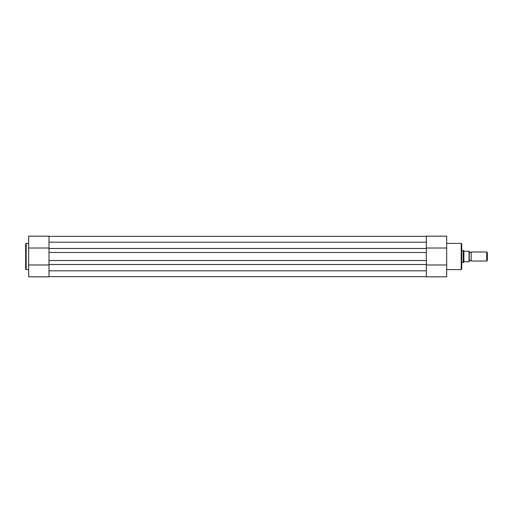 <?xml version="1.0" encoding="UTF-8"?>
<svg xmlns="http://www.w3.org/2000/svg" width="513" height="513" viewBox="0 0 513 513"><rect width="100%" height="100%" fill="white"/><g stroke="black" fill="none" stroke-linecap="round" stroke-linejoin="round"><path stroke-width="0.77" d="M48.998 276.648L426.341 276.648M426.341 264.522L426.341 270.813L48.998 270.813L48.998 276.834L28.664 276.834L28.664 236.166L48.998 236.166L48.998 252.473L426.341 252.473L426.341 264.522L48.998 264.522L48.998 270.813L48.998 264.977L28.664 264.977M48.998 264.522L48.998 260.527L426.341 260.527M48.998 252.473L48.998 260.527M48.998 248.478L426.341 248.478L426.341 252.473M28.664 248.023L48.998 248.023L48.998 242.187L426.341 242.187L426.341 248.478M48.998 236.352L426.341 236.352M28.664 276.834L48.998 276.834M25.65 256.5L25.65 243.919L26.176 243.393L26.176 269.607L25.65 269.081L25.65 256.5M461.745 243.919L461.745 269.081L461.213 269.607L461.213 243.393L461.745 243.919M446.676 264.977L426.341 264.977L426.341 276.834L446.676 276.834L446.676 236.166L426.341 236.166L426.341 248.023L446.676 248.023M469.273 261.021A1.013 1.013 0 0 1 471.158 261.021L471.158 251.979A1.013 1.013 0 0 1 469.273 251.979M471.158 251.979L486.741 251.979L487.35 252.595L487.35 260.405L486.741 261.021L486.741 251.979M471.158 261.021L486.741 261.021M461.745 250.472L463.245 250.472L463.245 262.528L461.745 262.528M469.273 251.229L469.273 261.771M463.245 250.472L464.227 251.229L469.049 251.229L469.049 261.771L464.227 261.771L463.245 262.528M463.906 251.101L463.906 261.899M28.664 243.393L26.176 243.393M28.664 269.607L26.176 269.607M446.676 243.393L461.213 243.393M446.676 269.607L461.213 269.607M426.341 236.166L446.676 236.166"/></g></svg>
